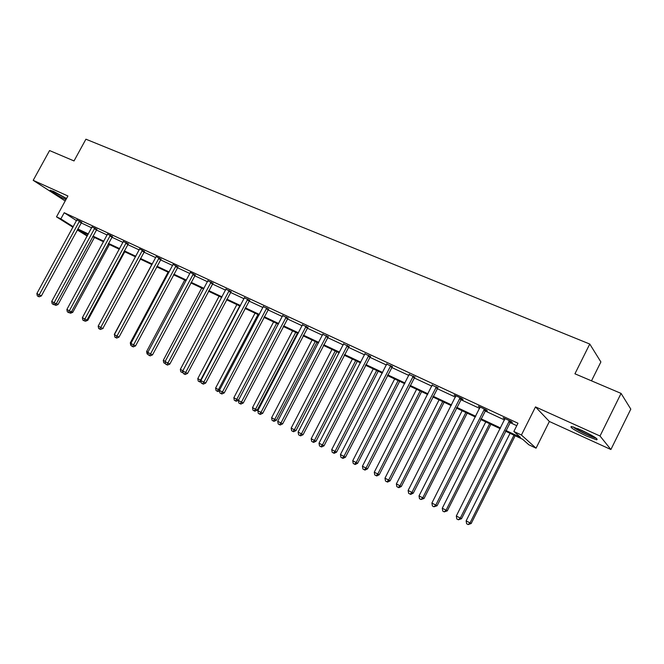 <?xml version="1.0" encoding="UTF-8"?>
<svg xmlns="http://www.w3.org/2000/svg" width="664" height="664" viewBox="0 0 664 664"><rect width="100%" height="100%" fill="white"/><g stroke="black" fill="none" stroke-linecap="round" stroke-linejoin="round"><path stroke-width="1" d="M53.46 191.34L66.533 198.503L50.481 190.236C48.157 189.862 59.594 196.785 65.919 199.598L65.935 199.607M581.44 430.189C593.699 436.082 598.77 439.294 596.637 439.825L586.47 436.032C574.393 430.231 569.38 427.043 571.43 426.479L581.44 430.189M72.974 227.254L56.506 216.854L67.911 195.988L33.2 180.334L49.576 150.554L74.019 160.937L85.913 139.199L589.765 344.043L574.933 373.799L621.072 393.403L630.8 409.124L610.897 449.511L600.015 436.016L535.491 406.907L521.414 435.028L536.055 448.183L528.826 444.764L522.609 439.244L505.47 431.168M621.072 393.403L600.015 436.016M33.2 180.334L65.18 200.984M535.491 406.907L549.369 421.491L610.897 449.511M549.369 421.491L536.055 448.183M87.208 236.069L77.248 229.952M591.499 380.837L600.887 361.946L589.765 344.043M96.82 229.312L92.072 226.93M128.218 243.912L123.396 241.505M160.987 259.143L156.131 256.503M195.224 275.054L190.294 272.373M231.022 291.703L225.976 289.238M268.488 309.117L263.367 306.643M307.756 327.377L302.543 324.895M348.949 346.525L343.653 344.043M392.208 366.636L386.83 364.138M437.7 387.784L432.247 385.244M485.6 410.053L487.368 410.875L486.239 409.879L478.354 406.219L480.064 407.48M81.099 222.88L91.69 227.81M96.305 229.96L107.186 235.023M111.834 237.189L123.014 242.393M127.687 244.568L139.183 249.921M143.889 252.112L155.708 257.615M160.447 259.815L172.598 265.476M177.371 267.692L189.871 273.51M194.668 275.751L207.525 281.735M212.364 283.984L225.586 290.143M230.458 292.409L244.07 298.742M248.967 301.024L262.977 307.548M267.907 309.839L282.341 316.554M287.304 318.869L302.161 325.783M307.158 328.116L322.463 335.237M327.501 337.578L343.271 344.923M348.334 347.28L364.594 354.842M369.69 357.215L386.448 365.017M391.577 367.408L408.866 375.45M414.029 377.857L431.857 386.157M437.053 388.581L455.454 397.138M460.683 399.579L479.674 408.41M484.936 410.867L504.54 419.988M509.844 422.462L516.758 425.682M505.827 430.455L520.46 437.344L513.853 431.484L517.986 423.234L64.209 212.729L76.559 220.672M510.516 421.632L512.334 422.478L511.272 421.515L503.179 417.747L504.939 419.042M461.339 398.773L463.057 399.57L461.862 398.549L454.176 394.98L455.844 396.217M414.668 377.077L409.248 374.554M370.313 356.452L364.993 353.87M328.099 336.831L322.853 334.349M287.894 318.139L282.723 315.657M249.539 300.311L244.452 297.846M212.92 283.287L207.907 280.831M177.919 267.011L173.022 264.347M144.428 251.44L139.606 248.826M112.349 236.533L107.568 234.143M81.606 222.241L76.891 219.875M513.853 431.484L521.414 435.028M56.506 216.854L60.847 218.888L73.256 226.739M64.209 212.729L60.847 218.888M77.788 228.956L88.362 233.936M92.968 236.102L103.833 241.223M108.473 243.397L119.636 248.66M124.301 250.851L135.78 256.254M140.477 258.47L152.272 264.023M157.003 266.247L169.129 271.958M173.893 274.199L186.368 280.075M191.166 282.333L203.997 288.367M208.82 290.641L222.025 296.858M226.889 299.149L240.476 305.54M245.365 307.847L259.358 314.429M264.28 316.745L278.689 323.526M283.644 325.866L298.476 332.847M303.465 335.195L318.745 342.392M323.775 344.757L339.52 352.169M344.574 354.543L360.801 362.187M365.897 364.586L382.622 372.462M387.751 374.869L405.007 382.995M410.161 385.419L427.965 393.802M433.152 396.242L451.52 404.891M456.749 407.347L475.706 416.278M480.96 418.752L500.531 427.965M88.063 234.483L78.003 229.744L87.416 235.695M500.175 428.678L480.603 419.457M475.349 416.975L456.392 408.045M451.171 405.588L432.804 396.931M427.616 394.482L409.812 386.099M404.658 383.667L387.411 375.542M382.281 373.126L365.557 365.241M360.461 362.843L344.234 355.198M339.179 352.816L323.434 345.396M318.413 343.031L303.133 335.826M298.144 333.477L283.312 326.489M278.357 324.156L263.957 317.367M259.035 315.043L245.049 308.453M240.152 306.154L226.565 299.746M221.71 297.464L208.504 291.239M203.682 288.964L190.85 282.914M186.061 280.656L173.586 274.78M168.822 272.539L156.696 266.82M151.965 264.596L140.17 259.035M135.473 256.819L124.002 251.415M119.329 249.216L108.166 243.954M103.534 241.771L92.669 236.658M509.454 420.669L460.285 518.103L456.317 515.994L504.98 418.594M510.865 421.325L461.538 518.717L460.285 518.103L458.401 519.788L456.807 518.949L456.317 515.994M461.538 518.717L458.401 519.788M510.035 433.326L466.136 520.875L471.191 523.522L515.164 435.742M471.191 523.522L468.161 524.568L470.021 522.933L513.977 435.186M468.161 524.568L466.618 523.747L466.136 520.875M484.471 409.057L435.767 505.096L431.899 503.046L480.113 407.032M485.948 409.746L437.086 505.76L435.767 505.096L433.941 506.79L432.397 505.968L431.899 503.046M437.086 505.76L433.941 506.79M460.135 397.753L411.904 492.439L408.136 490.447L455.894 395.777M461.679 398.466L413.282 493.136L411.904 492.439L410.136 494.124L408.634 493.327L408.136 490.447M413.282 493.136L410.692 494.406L410.136 494.124M485.774 421.889L442.274 508.234L447.304 510.857L490.87 424.288M447.304 510.857L444.266 511.869L446.059 510.234L489.617 423.698M444.266 511.869L442.755 511.064L442.274 508.234M462.127 410.75L419.026 495.908L424.022 498.515L467.19 413.132M424.022 498.515L420.984 499.494L422.711 497.859L465.871 412.51M420.984 499.494L419.507 498.705L419.026 495.908M595.317 437.559C589.74 435.924 583.241 432.945 575.804 428.604L573.563 427.035M577.846 428.629L591.375 435.177M574.509 428.131C582.428 432.787 589.707 436.165 596.338 438.281M52.597 190.958L66.45 198.66M436.431 386.738L388.656 480.113L384.987 478.171L432.297 384.813M438.032 387.486L390.1 480.844L388.656 480.113L386.946 481.798L385.477 481.018L384.987 478.171M390.1 480.844L387.527 482.089L386.946 481.798M439.07 399.886L396.366 483.898L401.33 486.488L444.108 402.259M401.33 486.488L398.832 487.7L398.284 487.426L399.96 485.799L442.73 401.604M398.284 487.426L396.848 486.662L396.366 483.898M413.332 376.007L366.005 468.103L362.428 466.211L409.298 374.131M414.983 376.778L367.507 468.867L366.005 468.103L364.353 469.78L362.926 469.025L362.428 466.211M367.507 468.867L364.959 470.087L364.353 469.78M416.594 389.295L374.28 472.187L379.21 474.76L421.598 391.652M379.21 474.76L376.729 475.955L376.156 475.665L377.783 474.038L420.154 390.971M376.156 475.665L374.753 474.918L374.28 472.187M390.814 365.54L343.927 456.4L340.441 454.549L386.888 363.714M392.507 366.362L345.496 457.189L343.927 456.4L342.333 458.069L340.939 457.33L340.441 454.549M345.496 457.189L342.956 458.384L342.333 458.069M394.665 378.961L352.733 460.758L357.63 463.323L399.637 381.302M357.63 463.323L355.165 464.493L354.576 464.194L356.145 462.576L398.143 380.596M354.576 464.194L353.207 463.464L352.733 460.758M368.86 355.34L322.405 444.988L319.01 443.187L365.026 353.563M370.587 356.194L324.024 445.801L322.405 444.988L320.861 446.656L319.5 445.934L319.01 443.187M324.024 445.801L321.509 446.98L320.861 446.656M373.268 368.877L331.709 449.619L336.573 452.159L378.206 371.201M336.573 452.159L334.133 453.313L333.519 453.006L335.038 451.387L376.662 370.479M333.519 453.006L332.183 452.292L331.709 449.619M347.446 345.388L301.423 433.858L298.103 432.098L343.703 343.653M349.206 346.284L303.083 434.704L301.423 433.858L299.921 435.526L298.601 434.82L298.103 432.098M303.083 434.704L300.593 435.858L299.921 435.526M352.385 359.033L311.192 438.738L316.031 441.269L357.29 361.349M316.031 441.269L313.599 442.398L312.968 442.083L314.445 440.464L355.697 360.593M312.968 442.083L311.665 441.386L311.192 438.738M326.547 335.685L280.947 423.001L277.71 421.283L322.903 333.992M328.348 336.606L282.656 423.873L280.947 423.001L279.494 424.661L278.208 423.972L277.71 421.283M282.656 423.873L280.183 425.01L279.494 424.661M331.992 349.43L291.164 428.122L295.97 430.637L336.864 351.721M295.97 430.637L293.563 431.749L292.907 431.417L294.343 429.807L335.229 350.949M292.907 431.417L291.637 430.745L291.164 428.122M306.154 326.207L260.969 412.402L257.815 410.734L302.593 324.555M307.988 327.161L262.728 413.298L260.969 412.402L259.566 414.062L258.304 413.39L257.815 410.734M262.728 413.298L260.271 414.419L259.566 414.062M312.08 340.043L271.609 417.756L276.382 420.254L316.919 342.325M276.382 420.254L273.991 421.341L273.319 421.009L274.713 419.399L315.234 341.528M273.319 421.009L272.082 420.345L271.609 417.756M286.25 316.96L241.464 402.069L238.384 400.433L282.773 315.342M288.11 317.931L243.265 402.982L241.464 402.069L240.102 403.712L238.874 403.056L238.384 400.433M243.265 402.982L240.824 404.077L240.102 403.712M292.625 330.871L252.503 407.63L257.242 410.111L297.439 333.145M257.242 410.111L254.876 411.182L254.188 410.833L255.532 409.24L295.712 332.332M254.188 410.833L252.976 410.194L252.503 407.63M266.803 307.922L222.423 391.967L219.411 390.374L263.409 306.345M268.696 308.926L224.258 392.905L222.423 391.967L221.104 393.611L219.9 392.972L219.411 390.374M224.258 392.905L221.842 393.984L221.104 393.611M273.609 321.916L233.844 397.736L236.799 399.305L276.631 323.335M238.492 400.226L236.201 401.255L234.317 400.276L233.844 397.736M235.496 400.898L236.799 399.305L238.517 400.184M247.813 299.099L203.823 382.107L200.885 380.547L244.493 297.555M249.73 300.128L205.699 383.062L203.823 382.107L202.545 383.742L201.375 383.12L200.885 380.547M205.699 383.062L203.3 384.124L202.545 383.742M255.034 313.159L215.601 388.067L218.498 389.602L257.981 314.553M219.51 390.864L217.941 391.553L216.074 390.581L215.601 388.067M217.228 391.196L218.498 389.602L219.535 390.133M229.254 290.475L185.654 372.471L182.783 370.944L226.017 288.973M231.205 291.529L187.563 373.45L185.654 372.471L184.418 374.106L183.272 373.492L182.783 370.944M187.563 373.45L185.181 374.488L184.418 374.106M236.865 304.602L197.772 378.621L200.603 380.115L239.754 305.963M201.092 381.634L200.105 382.074L198.245 381.103L197.772 378.621M199.374 381.7L200.603 380.115L201.001 380.323M211.119 282.051L167.901 363.059L165.095 361.565L207.948 280.582M213.094 283.121L169.843 364.055L167.901 363.059L166.706 364.685L165.577 364.088L165.095 361.565M169.843 364.055L167.477 365.075L166.706 364.685M219.103 296.227L180.334 369.375L182.899 370.736M183.098 372.604L180.807 371.832L180.334 369.375M182.832 371.201L181.911 372.421M193.39 273.817L150.554 353.854L147.806 352.401L190.253 272.597M195.382 274.896L152.521 354.866L150.554 353.854L149.383 355.472L148.288 354.891L147.806 352.401M152.521 354.866L150.172 355.879L149.383 355.472M201.723 288.043L163.286 360.336L165.212 361.357M165.502 363.681L163.759 362.768L163.286 360.336M165.311 362.693L164.838 363.341M176.051 265.758L133.58 344.857L130.899 343.429L172.989 264.571M178.068 266.862L135.581 345.886L133.58 344.857L132.451 346.467L131.381 345.902L130.899 343.429M135.581 345.886L133.257 346.882L132.451 346.467M184.725 280.034L146.611 351.497L147.914 352.186M148.213 354.51L147.076 353.904L146.611 351.497M159.094 257.881L116.988 336.059L114.366 334.664L156.09 256.719M161.136 259.002L119.014 337.096L116.988 336.059L115.893 337.661L114.839 337.104L114.474 334.465M119.014 337.096L116.706 338.076L115.893 337.661M168.083 272.19L130.285 342.84L131.007 343.23M131.306 345.521L130.75 345.23L130.285 342.84M142.503 250.17L100.754 327.452L98.189 326.09L139.565 249.041M144.569 251.307L102.812 328.506L100.754 327.452L99.691 329.053L98.67 328.506L98.189 326.09M102.812 328.506L100.513 329.468L99.691 329.053M151.799 264.513L114.308 334.374M126.268 242.626L84.876 319.027L82.361 317.699L123.429 241.306M128.351 243.771L86.951 320.098L84.876 319.027L83.847 320.621L82.842 320.089L82.361 317.699M86.951 320.098L84.677 321.044L83.847 320.621M102.92 328.306L140.394 259.143M103.136 328.423L100.862 329.327M110.382 235.247L69.33 310.785L66.873 309.482L107.601 233.952M112.482 236.401L71.43 311.864L69.33 310.785L68.334 312.37L67.346 311.848L66.873 309.482M71.43 311.864L69.172 312.802L68.334 312.37M87.05 319.907L87.797 320.289L124.749 251.772M87.797 320.289L85.598 321.21L85.009 320.911M94.828 228.018L54.116 302.718L51.709 301.439L92.105 226.756M96.944 229.188L56.241 303.813L54.116 302.718L53.145 304.295L52.182 303.788L51.709 301.439M56.241 303.813L53.991 304.734L53.145 304.295M71.529 311.682L72.774 312.321L109.427 244.551M72.774 312.321L70.583 313.234L69.496 312.669M79.589 220.938L39.218 294.816L36.86 293.571L76.924 219.701M81.73 222.125L41.359 295.92L39.218 294.816L38.28 296.393L37.333 295.887L36.86 293.571M41.359 295.92L39.134 296.833L38.28 296.393M56.332 303.639L58.05 304.519L94.412 237.48M58.05 304.519L55.884 305.415L54.315 304.602M55.643 304.054L55.062 304.992M509.238 420.86L510.301 421.831M508.823 421.416L509.886 422.379M484.255 409.248L485.392 410.244M483.84 409.796L484.977 410.784M459.928 397.943L461.131 398.964M459.513 398.475L460.725 399.496M436.223 386.921L437.501 387.967M435.825 387.452L437.095 388.498M413.132 376.189L414.469 377.26M412.734 376.712L414.07 377.783M390.615 365.723L392.009 366.818M390.224 366.246L391.619 367.333M368.661 355.522L370.114 356.634M368.279 356.037L369.732 357.141M347.255 345.57L348.758 346.699M346.874 346.077L348.376 347.206M326.364 335.859L327.916 337.005M325.982 336.357L327.535 337.503M305.971 326.381L307.573 327.551M305.598 326.879L307.2 328.041M286.068 317.135L287.711 318.313M285.694 317.616L287.338 318.795M266.621 308.096L268.314 309.291M266.264 308.577L267.949 309.773M247.639 299.273L249.365 300.477M247.274 299.746L249 300.95M229.08 290.649L230.848 291.869M228.723 291.114L230.491 292.334M210.945 282.217L212.746 283.453M210.596 282.681L212.397 283.918M193.224 273.975L195.05 275.22M192.875 274.439L194.71 275.684M175.885 265.924L177.744 267.177M175.545 266.372L177.404 267.625M158.928 258.039L160.821 259.3M158.588 258.487L160.48 259.748M142.345 250.328L144.262 251.606M142.005 250.776L143.93 252.046M126.11 242.783L128.052 244.07M125.778 243.223L127.729 244.501M110.224 235.405L112.191 236.691M109.892 235.836L111.867 237.123M94.67 228.175L96.662 229.47M94.346 228.607L96.338 229.893M79.439 221.095L81.448 222.39M79.116 221.519L81.132 222.822"/></g></svg>
